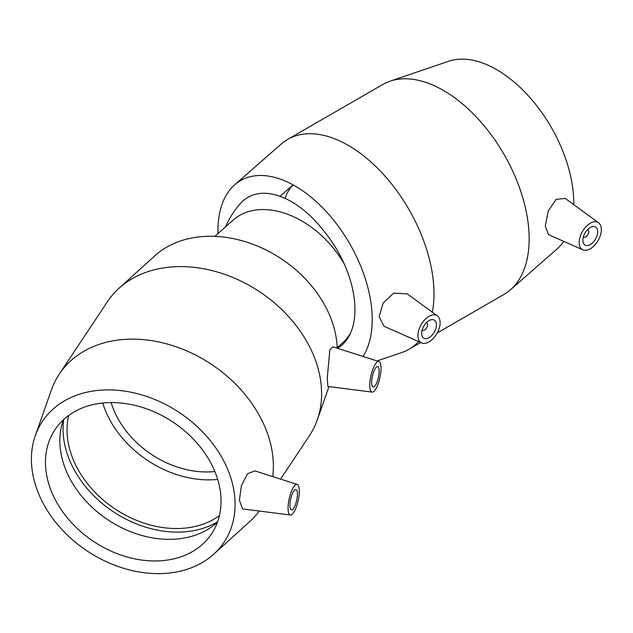 <?xml version="1.0" encoding="UTF-8"?>
<svg xmlns="http://www.w3.org/2000/svg" width="633" height="633" viewBox="0 0 633 633"><rect width="100%" height="100%" fill="white"/><g stroke="black" fill="none" stroke-linecap="round" stroke-linejoin="round"><path stroke-width="0.95" d="M225.514 226.875A90.551 90.551 0 0 1 240.192 203.707A87.314 50.411 60 0 1 325.259 232.794A84.632 48.86 -120 0 1 337.524 348.292M338.655 347.596L337.373 348.245M214.856 236.354L233.189 220.055A82.25 56.321 48.4 0 1 344.281 264.08M350.674 332.784A82.25 56.321 48.4 0 1 342.485 342.991L337.183 347.707M285.079 198.374A68.791 47.103 48.4 0 1 293.126 184.891M426.286 322.783A4.178 2.413 -60 0 1 426.689 322.933A4.178 2.413 -60 0 1 427.552 324.848A4.178 2.413 -60 0 1 425.732 329.057A4.178 2.413 -60 0 1 422.512 330.173A4.178 2.413 -60 0 1 422.171 329.904M436.422 324.848A10.444 6.029 -60 0 1 431.856 335.363A10.444 6.029 -60 0 1 423.809 338.164A10.444 6.029 -60 0 1 423.809 326.098A10.444 6.029 -60 0 1 434.254 320.069A10.444 6.029 -60 0 1 436.422 324.848M587.519 229.692A4.178 2.413 -60 0 1 587.922 229.85A4.178 2.413 -60 0 1 587.922 234.669A4.178 2.413 -60 0 1 583.745 237.082A4.178 2.413 -60 0 1 583.412 236.813M582.882 240.295A10.444 6.029 -60 0 1 587.44 229.779A10.444 6.029 -60 0 1 595.495 226.978A10.444 6.029 -60 0 1 595.495 239.045A10.444 6.029 -60 0 1 585.042 245.074A10.444 6.029 -60 0 1 582.882 240.295M601.35 229.629A15.675 9.052 -60 0 1 594.822 245.058A15.675 9.052 -60 0 1 582.93 249.853A15.675 9.052 -60 0 1 579.986 237.177A15.675 9.052 -60 0 1 590.731 222.974A15.675 9.052 -60 0 1 598.573 222.761A15.675 9.052 -60 0 1 601.35 229.629M428.565 316.603A15.675 9.052 120 0 0 417.946 335.514A15.675 9.052 120 0 0 421.697 342.944A15.675 9.052 120 0 0 436.865 333.638A15.675 9.052 120 0 0 437.34 315.851A15.675 9.052 120 0 0 428.565 316.603M421.697 342.944L384.002 326.256L379.143 316.714L383.123 303.072L393.694 293.111L407.217 293.862L437.34 315.851M582.93 249.853L548.463 234.598L545.29 226.005L548.233 211.066L556.122 199.332L565.237 198.422L598.573 222.761M432.347 312.204A121.196 69.978 -120 0 0 433.993 293.831A121.196 69.978 -120 0 0 381.09 171.859A121.196 69.978 -120 0 0 287.699 139.387A121.196 69.978 -120 0 0 281.187 144.055L234.701 184.796A109.082 62.976 -120 0 0 218.013 233.545M377.094 360.945L401.599 352.613A121.196 69.978 -120 0 0 408.894 349.313A121.196 69.978 -120 0 0 418.579 341.559M437.261 332.934L504.05 294.377A121.196 69.978 -120 0 0 510.562 289.708A121.196 69.978 -120 0 0 529.156 238.894A121.196 69.978 -120 0 0 480.716 121.805A121.196 69.978 -120 0 0 390.15 81.151A121.196 69.978 -120 0 0 382.854 84.45L287.699 139.387M363.041 356.45A109.082 62.976 -120 0 0 372.236 319.594A109.082 62.976 -120 0 0 320.504 205.638A109.082 62.976 -120 0 0 234.701 184.796M573.767 204.649A109.082 62.976 -120 0 0 573.775 203.233A109.082 62.976 -120 0 0 530.185 97.854A109.082 62.976 -120 0 0 448.678 61.266L390.15 81.151M510.562 289.708L557.048 248.967A109.082 62.976 -120 0 0 563.75 241.363M371.658 382.427A10.444 3.054 -77.5 0 1 373.739 371.658A10.444 3.054 -77.5 0 1 377.664 366.594A10.444 3.054 -77.5 0 1 378.392 377.45A10.444 3.054 -77.5 0 1 373.146 386.992A10.444 3.054 -77.5 0 1 371.658 382.427M297.431 494.064A10.444 3.054 -77.5 0 1 295.358 504.825A10.444 3.054 -77.5 0 1 291.425 509.897A10.444 3.054 -77.5 0 1 290.705 499.033A10.444 3.054 -77.5 0 1 295.951 489.491A10.444 3.054 -77.5 0 1 297.431 494.064M381.019 368.343A15.675 4.589 -77.5 0 1 377.972 384.31A15.675 4.589 -77.5 0 1 372.133 392.112A15.675 4.589 -77.5 0 1 370.091 380.607A15.675 4.589 -77.5 0 1 375.638 363.651A15.675 4.589 -77.5 0 1 378.914 361.522A15.675 4.589 -77.5 0 1 381.019 368.343M327.87 386.462L327.245 378.194L329.833 349.883L332.887 346.813L378.914 361.522M293.451 487.268A15.675 4.589 102.5 0 0 288.07 508.141A15.675 4.589 102.5 0 0 290.42 515.017A15.675 4.589 102.5 0 0 298.167 500.687A15.675 4.589 102.5 0 0 297.194 484.427A15.675 4.589 102.5 0 0 293.451 487.268M297.194 484.427L254.901 470.905L247.519 473.69L241.41 485.701L239.377 500.078L242.534 508.908L290.42 515.017M280.569 479.11L309.371 435.789A121.196 92.386 -146.4 0 0 317.244 419.972A121.196 92.386 -146.4 0 0 321.596 393.758A121.196 92.386 -146.4 0 0 245.106 283.188A121.196 92.386 -146.4 0 0 119.051 288.205A121.196 92.386 -146.4 0 0 107.515 301.577L59.288 374.119A121.196 92.386 -146.4 0 0 51.415 389.928L35.337 435.607A109.082 83.145 -146.4 0 0 87.219 551.011A109.082 83.145 -146.4 0 0 213.709 554.199A109.082 83.145 -146.4 0 0 235.088 504.335A109.082 83.145 -146.4 0 0 147.378 396.693A109.082 83.145 -146.4 0 0 35.337 435.607M272.736 476.609A121.196 92.386 -146.4 0 0 273.369 466.299A121.196 92.386 -146.4 0 0 186.513 350.801A121.196 92.386 -146.4 0 0 59.288 374.119M213.709 554.199L249.608 521.703A121.196 92.386 -146.4 0 0 259.245 511.045M337.199 348.19A109.082 83.145 -146.4 0 0 267.039 250.494A109.082 83.145 -146.4 0 0 154.95 255.7L119.051 288.205M111.131 402.564A84.632 64.511 -146.4 0 0 214.856 471.53M102.752 403.015A94.032 71.679 -146.4 0 0 217.681 479.426M68.68 415.446A94.032 71.679 -146.4 0 0 67.035 429.87A94.032 71.679 -146.4 0 0 122.905 513.782A94.032 71.679 -146.4 0 0 219.398 515.65M63.719 419.489A98.297 74.931 -146.4 0 0 63.055 428.992A98.297 74.931 -146.4 0 0 118.339 514.89A98.297 74.931 -146.4 0 0 217.586 521.79M63.435 419.75A94.032 71.679 -146.4 0 0 61.892 424.68A94.032 71.679 -146.4 0 0 59.85 440.687A94.032 71.679 -146.4 0 0 116.622 525.097A94.032 71.679 -146.4 0 0 213.511 525.493A94.032 71.679 -146.4 0 0 217.459 522.154M45.465 462.312A94.032 71.679 -146.4 0 0 112.856 551.921A94.032 71.679 -146.4 0 0 211.564 533.833A94.032 71.679 -146.4 0 0 221.044 501.225A94.032 71.679 -146.4 0 0 153.661 411.608A94.032 71.679 -146.4 0 0 54.952 429.704A94.032 71.679 -146.4 0 0 45.465 462.312M293.047 184.844L280.11 196.341M420.7 342.5L408.894 349.313M372.133 392.112L327.87 386.47M328.986 386.613L317.244 419.972"/></g></svg>
